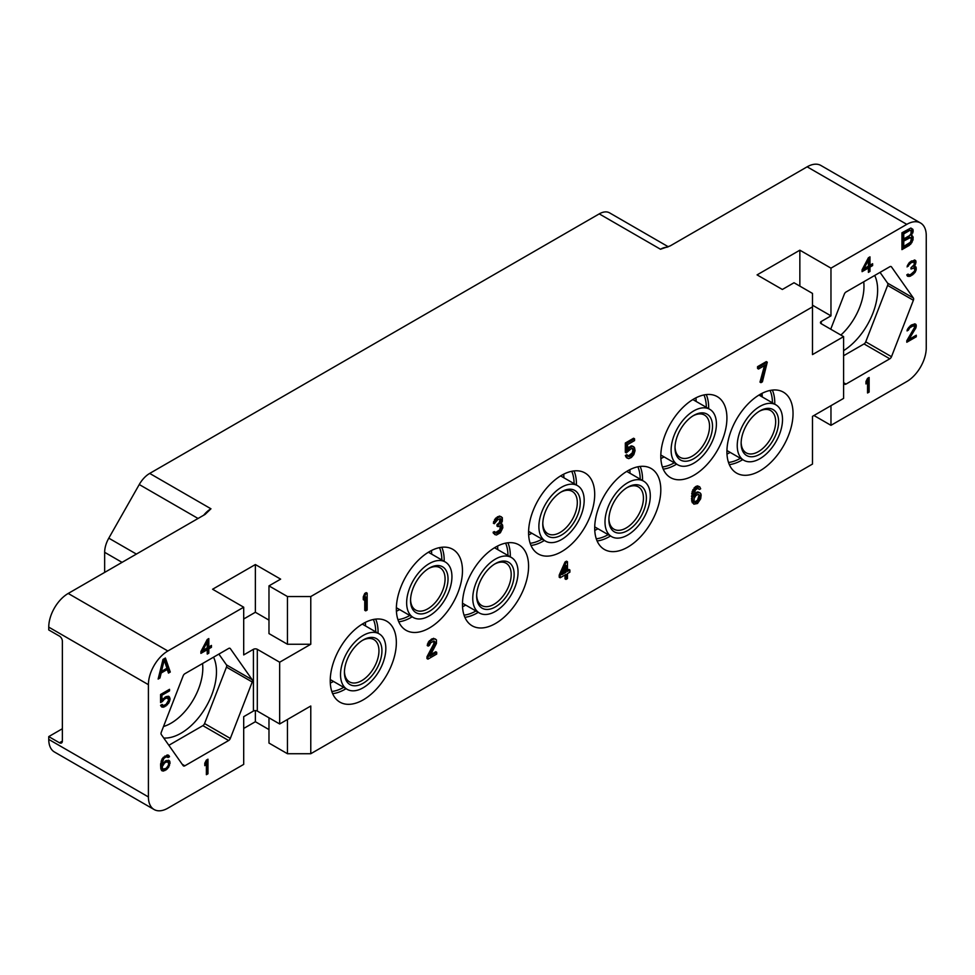 <?xml version="1.0" encoding="UTF-8"?>
<svg xmlns="http://www.w3.org/2000/svg" width="975" height="975" viewBox="0 0 975 975"><rect width="100%" height="100%" fill="white"/><g stroke="black" fill="none" stroke-linecap="round" stroke-linejoin="round"><path stroke-width="1.46" d="M435.484 639.015L432.083 638.783L433.046 639.344L430.377 641.245L428.427 644.524L428.196 646.096L429.402 645.389L430.621 642.903L434.021 640.941L435.24 642.744L427.952 657.345L427.952 659.137L436.702 654.079L436.702 652.287L429.89 656.224L436.459 643.476L436.459 639.892L434.509 638.857L433.046 639.344M433.534 638.296L434.509 638.857M279.667 723.974L310.781 706.01L310.781 753.724L812.492 464.063L812.492 416.349L843.607 398.385L843.607 336.631L812.492 354.595L812.492 306.881L310.781 596.542L310.781 644.256L279.667 662.22L279.667 723.974L257.303 711.055A2.754 1.584 0 0 0 253.415 711.055L243.701 716.674L243.701 764.388L167.858 808.178A27.495 15.88 120 0 1 154.111 809.53L54.442 751.993A27.495 15.88 -60 0 1 48.75 739.403L48.75 736.6L62.363 728.739M660.806 456.202A46.751 26.995 -60 0 1 681.22 409.159A46.751 26.995 -60 0 1 717.247 396.63A46.751 26.995 -60 0 1 726.923 418.031A46.751 26.995 -60 0 1 706.522 465.087A46.751 26.995 -60 0 1 670.495 477.604A46.751 26.995 -60 0 1 660.806 456.202M594.701 528.06A46.751 26.995 -60 0 1 615.103 481.004A46.751 26.995 -60 0 1 651.129 468.487A46.751 26.995 -60 0 1 660.806 489.889A46.751 26.995 -60 0 1 640.404 536.933A46.751 26.995 -60 0 1 604.378 549.461A46.751 26.995 -60 0 1 594.701 528.06M528.584 532.545A46.751 26.995 -60 0 1 548.986 485.501A46.751 26.995 -60 0 1 585.012 472.972A46.751 26.995 -60 0 1 594.701 494.374A46.751 26.995 -60 0 1 574.287 541.43A46.751 26.995 -60 0 1 538.261 553.946A46.751 26.995 -60 0 1 528.584 532.545M462.467 604.403A46.751 26.995 -60 0 1 482.869 557.359A46.751 26.995 -60 0 1 518.895 544.83A46.751 26.995 -60 0 1 528.584 566.231A46.751 26.995 -60 0 1 508.17 613.275A46.751 26.995 -60 0 1 472.144 625.804A46.751 26.995 -60 0 1 462.467 604.403M396.35 608.888A46.751 26.995 -60 0 1 416.752 561.844A46.751 26.995 -60 0 1 452.778 549.315A46.751 26.995 -60 0 1 462.467 570.716A46.751 26.995 -60 0 1 442.053 617.772A46.751 26.995 -60 0 1 406.027 630.289A46.751 26.995 -60 0 1 396.35 608.888M330.232 680.745A46.751 26.995 -60 0 1 350.634 633.701A46.751 26.995 -60 0 1 386.661 621.173A46.751 26.995 -60 0 1 396.35 642.574A46.751 26.995 -60 0 1 375.936 689.618A46.751 26.995 -60 0 1 339.909 702.146A46.751 26.995 -60 0 1 330.232 680.745M726.923 451.717A46.751 26.995 -60 0 1 747.338 404.662A46.751 26.995 -60 0 1 783.364 392.145A46.751 26.995 -60 0 1 793.041 413.546A46.751 26.995 -60 0 1 772.639 460.59A46.751 26.995 -60 0 1 736.612 473.119A46.751 26.995 -60 0 1 726.923 451.717M367.173 593.178L366.21 592.617L364.747 593.458L363.285 596.81L363.285 599.674L364.26 600.234L365.722 596.883L365.722 610.862L367.173 610.009L367.173 593.178L365.722 594.019L364.26 597.37L364.26 600.234M364.747 599.113L364.747 610.301L365.722 610.862M767.276 362.176L766.301 361.615L757.551 366.673L757.551 368.465L758.526 369.025L765.826 364.808L760.963 382.663L762.413 381.822L767.276 362.176L758.526 367.234L758.526 369.025M764.485 365.576L759.988 382.102L760.963 382.663M698.173 488.39L699.465 489.474L700.672 488.78L699.709 486.83L696.296 487.366L693.14 492.046L692.408 499.285L693.871 504.173L697.515 503.502L700.672 498.81L701.159 494.947L700.672 493.435L698.734 492.412L696.296 493.447L693.627 496.787L695.333 490.072L697.515 488.451L699.465 489.474M699.709 486.83L697.515 485.891L695.333 486.793L692.165 491.485L691.677 501.089L693.871 504.173M699.953 492.777L697.759 491.851L693.798 494.435M433.96 640.953L433.778 643.89L426.977 656.784L426.977 658.576L427.952 659.137M436.702 652.287L435.727 651.727L430.755 654.603M432.083 638.783L428.427 641.964L427.221 645.535L428.196 646.096M501.357 516.787L499.407 516.067L495.519 518.31L493.338 523.161L494.301 523.721L497.957 519.468L500.87 518.858L500.87 522.076L497.957 525.196L497.957 526.634L501.113 525.878L501.357 529.327L497.713 532.862L496.007 533.13L495.276 532.118L494.069 532.813L494.788 534.544L496.494 534.995L500.382 532.752L502.82 527.768L502.576 525.038L500.87 524.233L502.332 521.235L502.332 517.652L500.382 516.628L498.201 517.53L495.519 520.15L494.301 523.721M500.065 518.578L499.407 522.515L496.982 524.635L496.982 526.073L497.957 526.634M500.273 525.622L499.895 529.754L495.495 532.643M495.276 532.118L494.301 531.558L493.094 532.253L494.788 534.544M567.474 561.734L566.499 561.173L565.037 562.014L559.211 575.067L559.211 577.212L560.174 577.773L566.012 574.409L566.012 579.418L567.474 578.577L567.474 573.568L569.9 572.154L569.9 570.009L567.474 571.411L567.474 561.734L566.012 562.587L560.174 575.628L560.174 577.773M565.037 574.97L565.037 578.857L566.012 579.418M569.9 570.009L568.925 569.449L567.474 570.29M632.3 448.317L632.86 450.487L632.129 453.058L628.119 456.129M627.754 455.276L626.779 454.716L625.328 455.557L626.535 457.714L628.729 458.652L631.398 457.47L633.835 454.63L635.042 450.706L634.554 447.757L632.617 446.379L629.947 447.562L627.51 450.401L627.51 444.661L634.554 440.59L634.554 438.799L626.291 443.576L626.291 452.888L631.398 448.512L633.104 448.597L633.835 450.328L633.104 453.619L631.398 455.678L628.973 456.727L627.754 455.276L626.291 456.117L627.51 458.274M633.835 446.745L631.642 445.819L627.51 448.415M634.554 438.799L633.592 438.238L625.328 443.016L625.328 452.327L626.291 452.888M310.781 596.542L287.454 596.542L268.978 585.878L280.642 579.138L255.365 564.549L212.587 589.241L243.701 607.206L167.858 650.995A27.495 15.88 120 0 0 148.407 684.669L148.407 796.941A27.495 15.88 120 0 0 154.111 809.53M243.701 607.206L243.701 654.92L253.415 649.313A2.754 1.584 180 0 1 257.303 649.313L257.303 711.055M228.637 740.525A2.754 1.584 -60 0 0 230.332 738.428L252.22 682A2.754 1.584 -60 0 0 252.22 679.758L230.332 648.607A2.754 1.584 -60 0 0 230.015 648.326A2.754 1.584 -60 0 0 228.637 648.46L184.86 673.737A2.754 1.584 -60 0 0 183.166 675.833L161.277 732.262A2.754 1.584 -60 0 0 161.277 734.504L183.166 765.655A2.754 1.584 -60 0 0 183.483 765.936A2.754 1.584 -60 0 0 184.86 765.802L228.637 740.525L202.873 725.644A2.754 1.584 120 0 0 204.555 723.547L226.456 667.119A2.754 1.584 120 0 0 226.456 664.877L218.875 654.091M165.421 658.015L162.996 659.417L158.133 679.063L159.961 678.003L161.168 673.006L167.249 669.496L168.468 673.091L170.284 672.043L165.421 658.015M207.967 773.784L207.967 759.196L206.383 760.11L204.799 763.193L204.799 765.68L206.383 762.596L206.383 774.698L207.967 773.784L206.505 772.943L206.505 760.037M169.516 760.78L166.091 760.585L161.887 764.571L163.727 758.538L166.091 756.856L168.2 757.502L169.516 756.734L168.468 755.174L167.152 755.003L162.142 758.818L160.57 764.705L160.826 768.897L162.142 770.932L166.091 769.897L168.724 767.13L170.04 762.023L168.687 760.293M162.411 701.513L164.519 699.051L167.152 697.844L168.724 700.038L166.091 704.352L163.459 705.559L162.142 704.45L160.57 705.364L161.887 707.094L164.519 706.814L168.724 703.133L170.04 699.587L169.516 697.088L168.724 696.308L166.091 696.589L161.887 700.257L161.887 695.285L169.516 690.885L169.516 689.325L160.57 694.493L160.57 702.573L162.411 701.513L160.948 700.672L161.411 699.989M207.236 639.49L200.911 651.519L200.911 653.384L207.236 649.728L207.236 654.079L208.821 653.165L208.821 648.826L211.453 647.303L211.453 645.438L208.821 646.961L208.821 638.576L207.236 639.49M243.701 728.459L255.365 721.719L268.978 729.58M268.978 717.795L268.978 743.06L287.454 753.724L310.781 753.724M813.954 415.508L830.968 425.332L830.968 405.685M821.243 321.482L821.243 323.724A2.754 1.584 180 0 1 820.438 322.603A2.754 1.584 180 0 1 821.243 321.482L830.968 315.863L830.968 268.149L906.799 224.36A27.495 15.88 120 0 1 920.558 223.007A27.495 15.88 120 0 1 926.25 235.597L926.25 347.868A27.495 15.88 120 0 1 906.799 381.542L830.968 425.332M104.654 572.398L104.654 552.313A20.621 11.907 -60 0 1 108.798 538.163L139.254 484.526A20.621 11.907 -60 0 1 149.699 473.423L599.247 213.878A20.621 11.907 -60 0 1 609.558 212.855A20.621 11.907 -60 0 1 609.68 212.928L668.338 246.797L609.558 212.855M906.799 224.36L807.142 166.822A27.495 15.88 -60 0 1 820.889 165.47L920.558 223.007M807.142 166.822L670.227 245.883L660.502 249.247L599.247 213.878M843.607 382.895L844.338 383.931A2.754 1.584 -60 0 0 844.642 384.223A2.754 1.584 -60 0 0 846.02 384.077L889.809 358.8L864.045 343.931A2.754 1.584 120 0 0 865.727 341.835L887.616 285.407A2.754 1.584 120 0 0 887.616 283.164L880.035 272.378M830.724 329.197L844.338 294.109A2.754 1.584 -60 0 1 846.02 292.012L889.809 266.736A2.754 1.584 -60 0 1 891.174 266.602A2.754 1.584 -60 0 1 891.491 266.894L913.38 298.033A2.754 1.584 -60 0 1 913.38 300.276L891.491 356.704A2.754 1.584 -60 0 1 889.809 358.8M911.357 235.584L913.185 230.234L910.76 228.053L901.948 232.781L901.948 249.624L909.236 245.42L911.966 242.409L913.185 237.4L911.966 235.597L910.199 234.926M869.127 392.072L869.127 377.471L867.543 378.385L865.971 381.469L865.971 383.955L867.543 380.872L867.543 392.986L869.127 392.072L867.665 391.231L867.665 378.312M906.799 340.702L906.799 342.249L916.281 336.777L916.281 335.229L908.907 339.483L916.025 327.612L916.025 324.504L914.964 323.871L911.284 325.065L907.335 329.526L907.067 330.915L908.383 330.159L909.699 327.844L913.392 325.723L914.708 327.137L906.799 340.702M915.488 271.684L916.025 267.04L914.172 266.541L916.025 261.751L914.708 260.033L909.431 262.446L907.067 266.918L911.016 262.775L914.172 261.885L914.172 264.688L911.016 267.747L911.016 268.99L914.44 267.942L914.708 270.904L910.76 274.426L908.907 274.865L908.115 274.085L906.799 274.84L907.591 276.242L910.492 276.132L914.708 272.768L915.488 271.684L914.562 271.147M868.396 257.766L862.083 269.795L862.083 271.659L868.396 268.015L868.396 272.366L869.98 271.452L869.98 267.101L872.613 265.578L872.613 263.713L869.98 265.237L869.98 256.852L868.396 257.766M149.699 473.423L210.953 508.792L205.116 514.398L68.201 593.458L167.858 650.995M830.968 268.149L799.853 250.185L757.075 274.889L782.352 289.478L794.016 282.75L812.492 293.414L812.492 306.881M48.75 736.6L59.451 742.779A4.119 2.377 60 0 0 61.51 742.974A4.119 2.377 60 0 0 62.363 741.085L62.363 641.172A4.119 2.377 60 0 0 59.451 636.114L48.75 629.947L48.75 627.132A27.495 15.88 -60 0 1 68.201 593.458M202.544 663.524A45.033 25.996 -60 0 1 202.812 668.082A45.033 25.996 -60 0 1 163.507 726.521M213.549 657.174A50.188 28.982 -60 0 1 216.474 671.763A50.188 28.982 -60 0 1 163.751 738.026M168.858 745.29L202.873 725.644M830.968 315.863L812.492 305.199M799.853 250.185L799.853 286.114M821.243 323.724L843.607 336.631M310.781 644.256L287.454 644.256L268.978 633.592L268.978 585.878M287.454 596.542L287.454 644.256M279.667 662.22L257.303 649.313M268.978 620.124L255.365 612.263L243.701 618.991M255.365 564.549L255.365 612.263M863.716 281.799A45.033 25.996 -60 0 1 863.972 286.37A45.033 25.996 -60 0 1 840.877 335.059M874.709 275.45A50.188 28.982 -60 0 1 877.634 290.05A50.188 28.982 -60 0 1 843.607 350.634M843.607 355.729L864.045 343.931M911.966 234.877L910.735 234.171M912.88 236.498L911.332 235.572M913.185 237.4L911.418 235.658M913.185 239.192L911.723 238.351L911.723 236.559M912.88 240.447L911.418 239.606L911.723 238.351M911.966 242.409L910.735 241.69M910.76 244.177L909.419 243.165M909.236 245.42L907.774 244.579L909.297 243.336M901.948 247.942L907.774 244.579M912.88 229.332L911.089 228.162M913.185 230.234L911.418 228.491M913.185 231.672L911.723 230.831L911.723 229.393M912.88 232.915L911.418 232.074L911.723 230.831M903.764 238.899L902.302 238.058L902.302 233.037L908.993 229.539L911.052 230.746L911.052 233.61L909.541 235.572L903.764 238.899L903.764 233.878L909.541 230.551L908.078 229.71M903.764 246.419L902.302 245.578L902.302 240.203L908.993 236.706L911.357 238.814L910.455 242.202L903.764 246.419L903.764 241.044L910.455 237.547M903.764 233.878L902.302 233.037M909.541 230.551L910.455 230.38M903.764 241.044L902.302 240.203M909.541 237.717L908.078 236.876M867.543 380.872L866.568 380.311M914.172 325.882L913.392 325.723M912.076 326.162L910.796 325.431M911.211 325.114L911.93 324.87M911.016 326.771L909.882 326.113M909.699 327.844L908.724 327.283M908.907 328.928L907.981 328.38M908.383 330.159L907.323 329.55M916.025 324.504L914.916 323.871M916.281 325.601L914.611 323.871M916.281 326.223L914.83 324.76M916.025 327.612L914.708 326.857M914.623 326.418L914.83 325.382M915.488 328.843L914.343 328.185M908.907 339.483L907.908 338.898M916.281 336.777L914.94 335.997M906.933 340.494L908.797 339.422M916.025 270.453L914.964 269.843M914.708 272.768L913.819 272.244M913.648 273.987L912.539 273.353M912.6 274.913L911.247 274.133M910.492 276.132L909.029 275.291L910.199 274.609M909.431 276.425L907.981 275.584L909.029 275.291M908.383 276.413L907.116 275.681M907.055 275.572L907.981 275.584M914.44 267.942L913.648 267.784M912.076 268.381L911.016 267.772M914.172 261.885L913.392 261.727M912.076 262.178L910.796 261.434M911.211 261.129L911.93 260.886M911.016 262.775L909.882 262.117M909.699 263.847L908.724 263.287M908.907 264.932L907.981 264.396M908.383 266.163L907.323 265.553M915.757 260.666L914.66 260.033M916.025 261.751L914.343 260.033M916.025 262.373L914.562 260.91M915.757 263.774L914.696 263.152M914.44 262.202L914.562 261.532M915.233 265.005L914.257 264.444M914.172 266.541L913.246 266.004M916.025 267.04L915.025 266.455M916.281 268.125L914.635 266.492M916.281 269.368L914.83 268.527L914.83 267.284M869.98 265.237L868.518 264.396L868.518 257.692M872.613 265.578L871.15 264.554M869.98 267.101L868.518 266.26L871.15 264.737M869.98 271.452L868.518 270.611L868.518 266.26M868.396 268.015L866.946 267.174L862.083 269.978M868.396 260.252L868.396 266.151L863.923 268.734L868.396 260.252L867.397 259.667M863.923 268.734L862.936 268.162M255.365 721.719L255.365 710.592M287.454 753.724L287.454 719.477M170.284 672.043L168.833 671.202L164.458 658.576M167.993 671.69L168.833 671.202M167.249 669.496L166.006 668.777M161.168 673.006L159.827 672.226M159.863 672.08L161.253 671.275M159.961 678.003L158.584 677.223M164.214 660.148L166.944 668.241L161.472 671.397L164.214 660.148L162.983 659.441M161.472 671.397L160.205 670.666M206.383 762.596L205.408 762.023M170.04 762.023L168.188 760.232M170.04 763.583L168.614 762.755M168.59 762.682L168.59 761.182M169.516 765.436L168.529 764.863M168.724 767.13L167.773 766.582M167.408 768.824L166.335 768.203L162.935 769.238L162.142 766.898L164.519 763.047L166.359 761.975L168.468 762.316L168.468 765.107L166.359 768.19M166.091 769.897L164.751 769.117M164.775 770.652L163.325 769.811L164.178 769.312M163.459 771.103L162.008 770.262L163.325 769.811M161.387 770.189L162.008 770.262M169.26 755.966L167.761 755.077M169.516 756.734L167.798 755.113M167.017 756.49L168.053 755.893M167.676 756.868L166.883 756.71M166.091 756.856L164.751 756.076M164.519 757.77L163.447 757.148M163.727 758.538L162.788 757.989M162.935 759.61L162.021 759.086M162.411 760.841L161.46 760.293M162.142 761.926L161.119 761.341M161.887 763.949L160.729 763.279M161.887 764.571L160.656 763.864M165.238 761.073L167.944 761.999M162.935 769.238L160.68 766.984L161.35 764.266M162.411 768.605L160.948 767.764M162.142 767.825L160.68 766.984M162.142 766.898L160.68 766.057M162.411 765.814L160.948 764.973M162.935 764.888L162.033 764.363M163.727 763.815L162.813 763.291M164.519 763.047L163.447 762.426M166.359 761.975L165.019 761.207M167.152 761.828L165.689 760.987M163.459 699.965L162.533 699.428M169.516 690.885L168.175 690.105M161.887 695.285L160.57 694.529M161.887 700.257L160.57 699.502M169.516 697.088L168.029 696.211M170.04 698.344L168.053 696.247M170.04 699.587L168.59 698.746L168.59 697.503M169.516 701.439L168.529 700.867M168.724 703.133L167.773 702.585M167.408 704.828L166.286 704.182M166.091 705.9L164.751 705.12M164.519 706.814L163.057 705.973L164.068 705.388M163.203 707.265L161.74 706.424L163.057 705.973M161.131 706.339L161.74 706.424M162.667 705.388L161.594 704.767M167.944 698.003L167.152 697.844M166.091 698.137L164.751 697.357M165.08 697.174L165.689 697.003M164.519 699.051L163.398 698.405M208.821 646.961L207.358 646.12L207.358 639.417M211.453 647.303L209.991 646.279M208.821 648.826L207.358 647.973L209.991 646.462M208.821 653.165L207.358 652.324L207.358 647.973M207.236 649.728L205.774 648.887L200.911 651.702M207.236 641.964L207.236 647.875L202.763 650.459L207.236 641.964L206.237 641.392M202.763 650.459L201.776 649.886M706.241 394.582A46.751 26.995 -60 0 1 708.654 407.477A46.751 26.995 120 0 1 708.63 408.659M663.219 469.109A46.751 26.995 120 0 0 676.601 464.137M662.391 466.94A45.106 26.045 120 0 0 674.286 462.796M703.962 394.948A45.106 26.045 -60 0 1 706.314 407.318M695.931 397.824A45.106 26.045 -60 0 1 696.101 401.42M762.048 393.339A45.106 26.045 -60 0 1 762.218 396.935M730.19 452.412A45.106 26.045 -60 0 1 726.997 454.058M365.345 622.367A45.106 26.045 -60 0 1 365.528 625.962M333.499 681.44A45.106 26.045 -60 0 1 330.293 683.085M431.462 550.522A45.106 26.045 -60 0 1 431.645 554.117M399.616 609.594A45.106 26.045 -60 0 1 396.411 611.24M497.579 546.024A45.106 26.045 -60 0 1 497.762 549.62M465.733 605.097A45.106 26.045 -60 0 1 462.528 606.742M563.696 474.179A45.106 26.045 -60 0 1 563.879 477.774M531.85 533.24A45.106 26.045 -60 0 1 528.645 534.897M629.813 469.682A45.106 26.045 -60 0 1 629.984 473.277M597.967 528.755A45.106 26.045 -60 0 1 594.762 530.4M664.072 456.897A45.106 26.045 -60 0 1 660.879 458.543M761.207 396.35L761.207 393.778M385.832 648.521A32.029 18.488 -60 0 1 371.841 680.757A32.029 18.488 -60 0 1 347.161 689.337A32.029 18.488 -60 0 1 340.531 674.676A32.029 18.488 120 0 1 354.51 642.44A32.029 18.488 120 0 1 379.19 633.86A32.029 18.488 120 0 1 385.832 648.521M344.431 672.421A26.508 15.308 120 0 0 363.175 683.243A26.508 15.308 120 0 0 381.932 650.776A26.508 15.308 120 0 0 363.175 639.953A26.508 15.308 120 0 0 344.431 672.421M344.443 671.531A24.412 14.101 120 0 0 349.489 681.891A24.412 14.101 120 0 0 368.306 675.346A24.412 14.101 120 0 0 378.958 650.776A24.412 14.101 -60 0 0 373.9 639.6A24.412 14.101 -60 0 0 362.42 640.404M451.937 576.664A32.029 18.488 -60 0 1 437.958 608.9A32.029 18.488 -60 0 1 413.278 617.48A32.029 18.488 -60 0 1 406.648 602.818A32.029 18.488 120 0 1 420.627 570.582A32.029 18.488 120 0 1 445.307 562.002A32.029 18.488 120 0 1 451.937 576.664M410.548 600.563A26.508 15.308 120 0 0 429.293 611.386A26.508 15.308 120 0 0 448.037 578.918A26.508 15.308 120 0 0 429.293 568.096A26.508 15.308 120 0 0 410.548 600.563M410.56 599.686A24.412 14.101 120 0 0 415.606 610.033A24.412 14.101 120 0 0 434.423 603.488A24.412 14.101 120 0 0 445.075 578.918A24.412 14.101 -60 0 0 440.018 567.742A24.412 14.101 -60 0 0 428.537 568.547M518.054 572.179A32.029 18.488 -60 0 1 504.075 604.415A32.029 18.488 -60 0 1 479.395 612.995A32.029 18.488 -60 0 1 472.765 598.333A32.029 18.488 120 0 1 486.744 566.097A32.029 18.488 120 0 1 511.424 557.517A32.029 18.488 120 0 1 518.054 572.179M476.665 596.078A26.508 15.308 120 0 0 495.41 606.901A26.508 15.308 120 0 0 514.154 574.433A26.508 15.308 120 0 0 495.41 563.599A26.508 15.308 120 0 0 476.665 596.078M476.678 595.189A24.412 14.101 120 0 0 481.723 605.536A24.412 14.101 120 0 0 500.541 599.003A24.412 14.101 120 0 0 511.192 574.433A24.412 14.101 -60 0 0 506.135 563.245A24.412 14.101 -60 0 0 494.654 564.062M584.171 500.321A32.029 18.488 -60 0 1 570.192 532.557A32.029 18.488 -60 0 1 545.513 541.137A32.029 18.488 -60 0 1 538.883 526.476A32.029 18.488 120 0 1 552.862 494.24A32.029 18.488 120 0 1 577.541 485.66A32.029 18.488 120 0 1 584.171 500.321M542.783 524.221A26.508 15.308 120 0 0 561.527 535.043A26.508 15.308 120 0 0 580.271 502.576A26.508 15.308 120 0 0 561.527 491.753A26.508 15.308 120 0 0 542.783 524.221M542.795 523.343A24.412 14.101 120 0 0 547.84 533.691A24.412 14.101 120 0 0 566.646 527.146A24.412 14.101 120 0 0 577.31 502.576A24.412 14.101 -60 0 0 572.252 491.4A24.412 14.101 -60 0 0 560.771 492.204M650.288 495.836A32.029 18.488 -60 0 1 636.309 528.06A32.029 18.488 -60 0 1 611.63 536.64A32.029 18.488 -60 0 1 605 521.978A32.029 18.488 120 0 1 618.979 489.755A32.029 18.488 120 0 1 643.658 481.175A32.029 18.488 120 0 1 650.288 495.836M608.9 519.736A26.508 15.308 120 0 0 627.644 530.558A26.508 15.308 120 0 0 646.388 498.079A26.508 15.308 120 0 0 627.644 487.256A26.508 15.308 120 0 0 608.9 519.736M608.912 518.846A24.412 14.101 120 0 0 613.957 529.193A24.412 14.101 120 0 0 632.763 522.661A24.412 14.101 120 0 0 643.427 498.079A24.412 14.101 -60 0 0 638.369 486.903A24.412 14.101 -60 0 0 626.888 487.719M716.406 423.979A32.029 18.488 -60 0 1 702.427 456.215A32.029 18.488 -60 0 1 677.747 464.795A32.029 18.488 -60 0 1 671.117 450.133A32.029 18.488 120 0 1 685.096 417.897A32.029 18.488 120 0 1 709.776 409.317A32.029 18.488 120 0 1 716.406 423.979M675.017 447.878A26.508 15.308 120 0 0 693.761 458.701A26.508 15.308 120 0 0 712.506 426.233A26.508 15.308 120 0 0 693.761 415.411A26.508 15.308 120 0 0 675.017 447.878M675.029 447.001A24.412 14.101 120 0 0 680.075 457.348A24.412 14.101 120 0 0 698.88 450.803A24.412 14.101 120 0 0 709.544 426.233A24.412 14.101 -60 0 0 704.486 415.058A24.412 14.101 -60 0 0 693.006 415.862M782.523 419.494A32.029 18.488 -60 0 1 768.544 451.717A32.029 18.488 -60 0 1 743.864 460.298A32.029 18.488 -60 0 1 737.234 445.636A32.029 18.488 120 0 1 751.213 413.412A32.029 18.488 120 0 1 775.893 404.832A32.029 18.488 120 0 1 782.523 419.494M741.134 443.393A26.508 15.308 120 0 0 759.878 454.216A26.508 15.308 120 0 0 778.623 421.736A26.508 15.308 120 0 0 759.878 410.914A26.508 15.308 120 0 0 741.134 443.393M741.146 442.504A24.412 14.101 120 0 0 746.18 452.851A24.412 14.101 120 0 0 764.997 446.306A24.412 14.101 120 0 0 775.661 421.736A24.412 14.101 -60 0 0 770.603 410.56A24.412 14.101 -60 0 0 759.123 411.365M770.079 390.451A45.106 26.045 -60 0 1 772.432 402.833M728.508 462.455A45.106 26.045 120 0 0 740.403 458.311M729.337 464.612A46.751 26.995 120 0 0 742.718 459.639M774.747 404.162A46.751 26.995 120 0 0 774.772 402.992A46.751 26.995 -60 0 0 772.358 390.085M373.376 619.478A45.106 26.045 -60 0 1 375.728 631.861M331.805 691.482A45.106 26.045 120 0 0 343.7 687.338M332.633 693.652A46.751 26.995 120 0 0 346.028 688.679M378.056 633.202A46.751 26.995 120 0 0 378.068 632.019A46.751 26.995 -60 0 0 375.668 619.113M439.493 547.633A45.106 26.045 -60 0 1 441.846 560.003M397.922 619.625A45.106 26.045 120 0 0 409.817 615.481M398.751 621.794A46.751 26.995 120 0 0 412.145 616.822M444.173 561.344A46.751 26.995 120 0 0 444.186 560.162A46.751 26.995 -60 0 0 441.785 547.268M505.611 543.136A45.106 26.045 -60 0 1 507.963 555.518M464.039 615.14A45.106 26.045 120 0 0 475.934 610.996M464.868 617.309A46.751 26.995 120 0 0 478.262 612.337M510.291 556.859A46.751 26.995 120 0 0 510.303 555.677A46.751 26.995 -60 0 0 507.902 542.77M571.728 471.291A45.106 26.045 -60 0 1 574.08 483.661M530.156 543.282A45.106 26.045 120 0 0 542.051 539.138M530.985 545.452A46.751 26.995 120 0 0 544.367 540.479M576.396 485.002A46.751 26.995 120 0 0 576.42 483.819A46.751 26.995 -60 0 0 574.007 470.925M637.845 466.793A45.106 26.045 -60 0 1 640.197 479.176M596.273 538.797A45.106 26.045 120 0 0 608.168 534.653M597.102 540.954A46.751 26.995 120 0 0 610.484 535.982M642.513 480.517A46.751 26.995 120 0 0 642.537 479.334A46.751 26.995 -60 0 0 640.124 466.428M363.285 596.81L364.26 597.37M364.747 593.458L365.722 594.019M757.551 366.673L758.526 367.234M694.115 493.947L695.09 494.508M695.333 492.887L696.296 493.447M696.54 492.192L697.515 492.753M697.759 491.851L698.734 492.412M692.165 502.6L693.14 503.161M691.677 501.089L692.652 501.65M691.446 498.725L692.408 499.285M691.446 496.214L692.408 496.775M691.677 493.557L692.652 494.118M692.165 491.485L693.14 492.046M692.896 489.633L693.871 490.193M694.115 487.853L695.09 488.414M695.333 486.793L696.296 487.366M696.296 486.232L697.271 486.793M697.515 485.891L698.49 486.452M699.709 495.068L699.709 498.298L698.49 500.784L696.053 502.552L694.115 501.528L694.115 498.298L696.053 495.385L698.49 494.337L699.953 496.007M698.977 495.446L697.515 500.224L694.432 502.04M698.977 496.519L699.953 497.079M698.734 497.737L699.709 498.298M698.246 499.09L699.221 499.651M697.515 500.224L698.49 500.784M696.784 501.004L697.759 501.564M695.09 501.991L696.053 502.552M694.48 502.125L695.333 502.612M427.464 643.963L428.427 644.524M428.427 641.964L429.402 642.525M429.402 640.685L430.377 641.245M431.108 639.344L432.083 639.905M426.977 656.784L427.952 657.345M433.778 643.89L434.753 644.451M434.265 642.184L435.24 642.744M434.265 641.465L435.24 642.025M493.338 533.191L494.301 533.752M493.094 532.253L494.069 532.813M495.519 532.643L496.494 533.203M496.738 532.301L497.713 532.862M498.201 531.46L499.163 532.021M499.407 530.4L500.382 530.961M499.895 529.754L500.87 530.315M500.382 528.767L501.357 529.327M500.626 527.902L501.601 528.462M500.626 526.476L501.601 527.036M496.982 524.635L497.957 525.196M497.957 524.075L498.92 524.635M499.407 522.515L500.382 523.075M499.895 521.515L500.87 522.076M500.382 519.809L501.357 520.37M500.382 519.09L501.357 519.651M493.582 521.588L494.544 522.149M494.544 519.59L495.519 520.15M495.519 518.31L496.494 518.871M497.226 516.969L498.201 517.53M497.713 516.689L498.676 517.25M499.407 516.067L500.382 516.628M501.174 523.721L502.088 524.245M565.037 562.014L566.012 562.587M559.211 575.067L560.174 575.628M561.88 574.641L566.012 565.451L566.012 572.252L561.88 574.641M565.037 567.608L565.037 571.691L562.563 573.129M565.037 571.691L566.012 572.252M625.328 443.016L626.291 443.576M627.754 448.061L628.729 448.622M628.973 447.001L629.947 447.562M630.423 446.16L631.398 446.721M631.642 445.819L632.617 446.379M625.804 456.702L626.779 457.263M625.328 455.557L626.291 456.117M628.168 456.263L628.973 456.727M628.973 455.959L629.947 456.519M630.423 455.118L631.398 455.678M631.398 454.192L632.373 454.752M632.129 453.058L633.104 453.619M632.617 451.705L633.592 452.266M632.86 450.487L633.835 451.047M632.86 449.768L633.835 450.328M632.617 448.829L633.592 449.402M253.415 649.313L253.415 711.055M148.407 796.941L48.75 739.403M104.654 552.313L122.058 562.356M210.953 508.792A20.621 11.907 120 0 0 203.678 515.239M139.254 484.526L198.059 518.481M108.798 538.163L136.39 554.08M48.75 627.132L148.407 684.669M59.451 742.779L62.363 741.098M230.332 738.428L204.555 723.547M252.22 682L226.456 667.119M252.22 679.758L226.456 664.877M230.332 648.607L229.613 648.192M184.86 765.802L182.203 764.266M667.156 247.26A20.621 11.907 120 0 0 660.502 249.247M846.02 384.077L843.607 382.688M891.491 356.704L865.727 341.835M913.38 300.276L887.616 285.407M913.38 298.033L887.616 283.164M891.491 266.894L890.772 266.48M330.245 679.563L347.161 689.337M362.273 624.085L379.19 633.86M396.362 607.717L413.278 617.48M428.391 552.24L445.307 562.002M462.479 603.22L479.395 612.995M494.508 547.743L511.424 557.517M528.596 531.375L545.513 541.137M560.625 475.898L577.541 485.66M594.713 526.878L611.63 536.64M626.742 471.4L643.658 481.175M660.831 455.02L677.747 464.795M692.859 399.555L709.776 409.317M726.948 450.535L743.864 460.298M758.977 395.058L775.893 404.832"/></g></svg>
